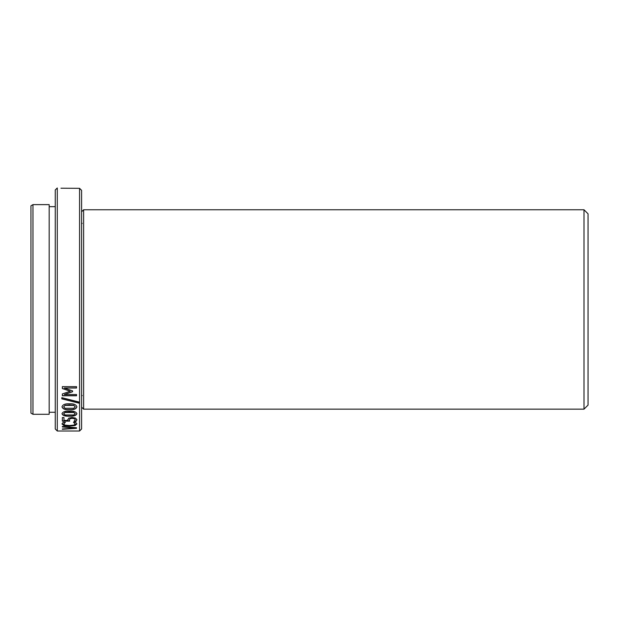 <?xml version="1.0" encoding="UTF-8"?>
<svg xmlns="http://www.w3.org/2000/svg" width="619" height="619" viewBox="0 0 619 619"><rect width="100%" height="100%" fill="white"/><g stroke="black" fill="none" stroke-linecap="round" stroke-linejoin="round"><path stroke-width="0.93" d="M81.592 407.132L83.619 409.159L83.619 209.764L81.592 211.791M583.996 209.764L588.05 213.818L588.05 405.105L583.996 409.159L583.996 209.764L83.619 209.764M583.996 409.159L83.619 409.159M60.948 188.215L79.572 188.331L81.592 190.366L79.572 188.331L79.572 431.01L57.288 431.01L57.288 187.99L55.261 189.94L55.261 428.982L57.288 431.01M32.977 414.297L49.18 414.297L49.18 204.626L32.977 204.626L32.977 414.297L30.95 413.128L30.95 205.794L32.977 204.626M79.572 431.01L81.592 428.982L81.592 190.366M75.634 422.305L76.888 423.992L75.077 425.555L69.452 426.112L63.912 425.562L61.993 423.984L63.208 422.305L65.405 422.305L63.61 424.023L65.065 425.129L69.467 425.539L73.87 425.106L75.278 424.015L73.483 422.305L75.634 422.305M72.067 417.454L75.503 418.065L76.888 419.713L76.052 421.346L74.017 421.346L75.278 419.744L74.412 418.715L72.083 418.343L70.017 418.761L69.351 419.945L69.707 421.129L62.349 421.129L62.349 417.539L63.966 417.539L63.966 420.409L67.811 420.409L68.624 418.181L72.067 417.454M69.429 411.117C73.684 410.908 76.168 411.782 76.888 413.74C76.176 415.612 73.692 416.425 69.452 416.192C65.204 416.425 62.72 415.604 61.993 413.74C62.728 411.782 65.204 410.908 69.429 411.117M69.429 403.812C73.684 403.565 76.168 404.571 76.888 406.845C76.176 409.035 73.692 409.995 69.452 409.724C65.204 409.987 62.72 409.035 61.993 406.845C62.728 404.578 65.204 403.565 69.429 403.812M61.815 397.661L79.402 402.133L79.402 403.248L61.815 398.86L61.815 397.661M70.21 391.239L62.349 393.939L62.349 395.781L76.532 395.781L76.532 394.512L64.299 394.512L72.585 391.726L72.585 390.914L64.299 388.012L76.532 388.012L76.532 386.635L62.349 386.635L62.349 388.554L70.21 391.239L62.349 388.423M62.349 426.46L76.532 427.76L76.532 428.317L62.349 429.292L75.015 428.046L62.349 426.963L62.349 426.46M76.532 428.116L62.349 428.959M75.015 428.046L62.349 426.77M76.532 387.881L64.299 388.012M72.585 391.595L64.299 394.512M76.532 395.642L62.349 395.642M79.402 403.093L61.815 398.713M76.888 406.683C76.176 408.873 73.692 409.824 69.452 409.554C65.204 409.824 62.72 408.865 61.993 406.683M75.278 406.845L73.777 405.236L69.429 404.888L65.088 405.244L63.61 406.845L65.111 408.269L73.746 408.269L75.278 406.845L73.777 405.399L65.088 405.406L63.61 406.845M76.888 413.569C76.176 415.434 73.692 416.247 69.452 416.014C65.204 416.247 62.72 415.426 61.993 413.569M75.278 413.74L73.777 412.324L69.429 412.014L65.088 412.324L63.61 413.74L65.111 414.954L73.746 414.962L75.278 413.74L73.777 412.494L65.088 412.494L63.61 413.74M76.888 419.527L76.052 421.16L74.234 421.16M75.278 419.744L74.412 418.529L72.083 418.165L70.017 418.576L69.351 419.945M69.614 420.943L62.349 420.943M67.811 420.409L67.734 419.574M76.888 423.798L75.077 425.361L69.452 425.918L63.912 425.369L61.993 423.798M65.405 422.351L63.61 424.023M75.278 424.015L73.483 422.351M82.203 395.618L81.592 395.007M82.203 223.304L81.592 223.908M55.261 206.653L49.18 206.653M55.261 412.269L49.18 412.269"/></g></svg>
